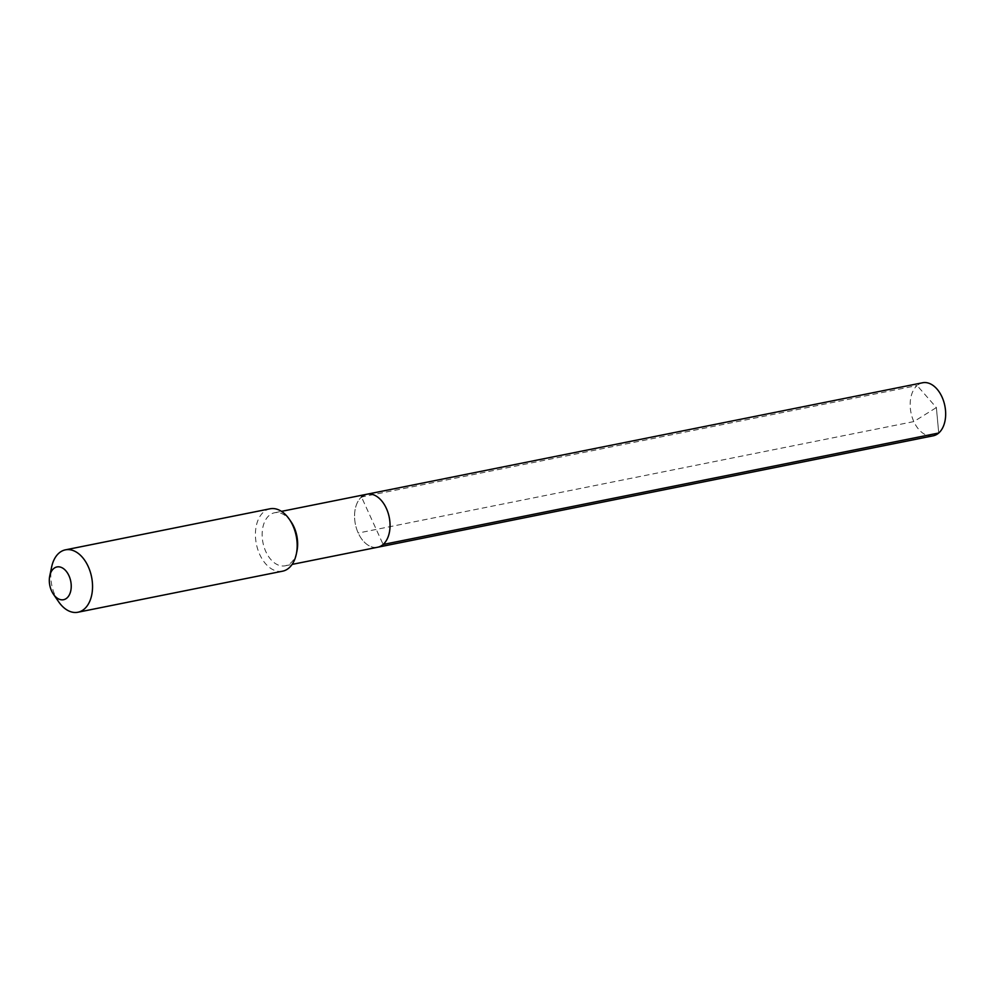 <?xml version="1.0" encoding="UTF-8"?>
<svg xmlns="http://www.w3.org/2000/svg" width="995" height="995" viewBox="0 0 995 995"><rect width="100%" height="100%" fill="white"/><g stroke="black" fill="none" stroke-linecap="round" stroke-linejoin="round"><path stroke-width="0.75" stroke-dasharray="4.97 3.73" d="M366.981 494.216A27.052 17.276 -101.3 0 0 361.483 497.002L383.125 544.464M377.627 547.25A27.052 17.276 78.7 0 1 356.558 528.706A27.052 17.276 78.7 0 1 361.483 497.002A27.052 17.276 78.7 0 0 356.558 528.706A27.052 17.276 78.7 0 0 377.627 547.25M290.988 521.666A27.052 17.276 -101.3 0 0 274.57 512.761A27.052 17.276 -101.3 0 0 269.073 515.534A27.052 17.276 78.7 0 0 264.148 547.25A27.052 17.276 78.7 0 0 285.217 565.794A27.052 17.276 78.7 0 0 290.714 563.008A27.052 17.276 -101.3 0 0 296.92 551.23M282.555 571.192A31.815 20.323 78.7 0 1 257.767 549.377A31.815 20.323 78.7 0 1 263.563 512.077A31.815 20.323 -101.3 0 1 270.031 508.793M58.618 601.751A31.815 20.323 78.7 0 1 51.641 566.976M933.235 435.798A27.052 17.276 78.7 0 1 912.166 417.253A27.052 17.276 78.7 0 1 917.104 385.538L361.483 497.002M922.601 382.764A27.052 17.276 -101.3 0 0 917.104 385.538L936.37 407.577L938.733 433.012L936.37 407.577L913.833 421.581L358.225 533.034M274.57 512.761L281.473 511.368M285.217 565.794L292.107 564.401"/><path stroke-width="1.49" d="M281.473 511.368L366.981 494.216A27.052 17.276 -101.3 0 1 388.05 512.761A27.052 17.276 -101.3 0 1 383.125 544.464A27.052 17.276 78.7 0 1 377.627 547.25A27.052 17.276 78.7 0 0 383.125 544.464L938.733 433.012L383.125 544.464A27.052 17.276 -101.3 0 0 388.05 512.761A27.052 17.276 -101.3 0 0 366.981 494.216A27.052 17.276 -101.3 0 0 361.483 497.002M65.409 549.849A31.815 20.323 -101.3 0 1 90.197 571.665A31.815 20.323 -101.3 0 1 84.388 608.965A31.815 20.323 78.7 0 1 77.921 612.236L282.555 571.192A31.815 20.323 78.7 0 0 289.023 567.921A31.815 20.323 -101.3 0 0 296.323 554.066L296.92 551.23A27.052 17.276 -101.3 0 0 290.988 521.666L289.346 519.29A31.815 20.323 -101.3 0 0 270.031 508.793L65.409 549.849A31.815 20.323 -101.3 0 0 58.941 553.12A31.815 20.323 78.7 0 0 51.641 566.976L49.75 575.943A16.704 10.671 78.7 0 1 53.581 568.667A16.704 10.671 -101.3 0 1 68.966 575.732A16.704 10.671 -101.3 0 1 66.951 597.995A16.704 10.671 78.7 0 1 53.419 594.202A16.704 10.671 78.7 0 1 49.75 575.943M296.323 554.066A31.815 20.323 -101.3 0 0 289.346 519.29M77.921 612.236A31.815 20.323 78.7 0 1 58.618 601.751L53.419 594.202M366.981 494.216L922.601 382.764A27.052 17.276 -101.3 0 1 943.67 401.308A27.052 17.276 -101.3 0 1 938.733 433.012A27.052 17.276 78.7 0 1 933.235 435.798L292.107 564.401"/></g></svg>
